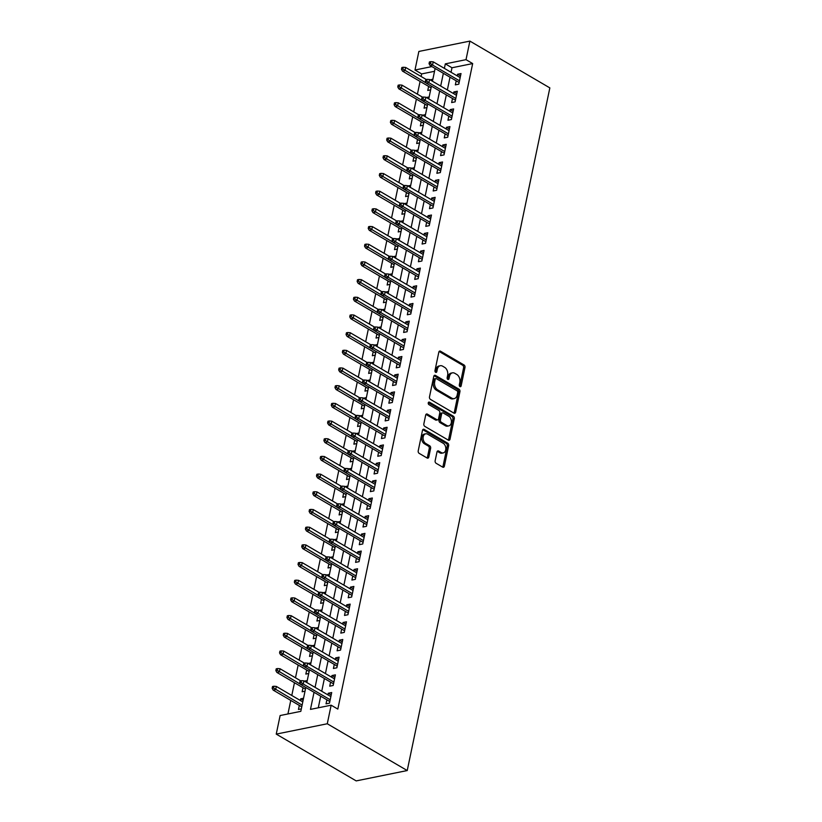 <?xml version="1.0" encoding="UTF-8"?>
<svg xmlns="http://www.w3.org/2000/svg" width="822" height="822" viewBox="0 0 822 822"><rect width="100%" height="100%" fill="white"/><g stroke="black" fill="none" stroke-linecap="round" stroke-linejoin="round"><path stroke-width="1.23" d="M459.96 386.597A1.346 0.935 78.5 0 0 461.132 385.919L464.985 367.475A1.921 1.325 78.5 0 0 464.04 364.968L440.5 351.2A1.921 1.325 78.5 0 0 439.76 351.056A1.921 1.325 78.5 0 0 438.825 352.165L434.972 370.609A1.346 0.935 78.5 0 0 436.811 371.678L437.304 369.294A6.134 4.254 78.5 0 1 440.273 365.728A6.134 4.254 78.5 0 1 442.647 366.191L444.61 367.342A6.134 4.254 78.5 0 1 447.641 375.346L447.137 377.73A1.346 0.935 78.5 0 0 448.966 378.798L449.47 376.414A6.134 4.254 78.5 0 1 452.439 372.849A6.134 4.254 78.5 0 1 454.813 373.311L456.775 374.452A6.134 4.254 78.5 0 1 459.806 382.456L459.303 384.85A1.346 0.935 78.5 0 0 459.96 386.597M459.704 386.381A1.346 0.935 78.5 0 0 459.755 386.196L463.608 367.753A1.921 1.325 78.5 0 0 462.663 365.256L439.123 351.477L440.5 351.2M435.372 372.15A1.346 0.935 78.5 0 0 435.424 371.965L435.927 369.571L437.304 369.294M447.538 379.261A1.346 0.935 78.5 0 0 447.589 379.076L448.093 376.692L449.47 376.414M435.146 460.762A1.921 1.325 78.5 0 0 436.092 463.269L442.698 467.132A1.921 1.325 78.5 0 0 443.448 467.276A1.921 1.325 78.5 0 0 444.373 466.166L448.648 445.678A1.921 1.325 78.5 0 0 447.702 443.181L424.162 429.403A1.921 1.325 78.5 0 0 423.422 429.259A1.921 1.325 78.5 0 0 422.487 430.368L418.213 450.857A1.921 1.325 78.5 0 0 419.158 453.354L427.132 458.029A1.921 1.325 78.5 0 0 427.882 458.162A1.921 1.325 78.5 0 0 428.807 457.053L430.636 448.288A1.921 1.325 78.5 0 0 429.69 445.791L425.734 443.469A5.127 3.555 78.5 0 1 423.073 438.126A5.127 3.555 78.5 0 1 425.683 433.8A5.127 3.555 78.5 0 1 427.676 434.18L443.171 443.253A5.127 3.555 78.5 0 1 445.832 448.596A5.127 3.555 78.5 0 1 443.222 452.922A5.127 3.555 78.5 0 1 441.239 452.542L438.65 451.031A1.921 1.325 78.5 0 0 437.91 450.888A1.921 1.325 78.5 0 0 436.985 451.997L435.146 460.762M466.012 59.667L472.671 63.571L337.821 709.088L331.153 705.194L327.279 723.761L407.229 770.553L549.846 87.892L469.886 41.1L466.012 59.667L445.319 63.869L444.383 68.37M453.98 413.147A1.921 1.325 78.5 0 0 454.72 413.291A1.921 1.325 78.5 0 0 455.645 412.171L459.93 391.693A1.921 1.325 78.5 0 0 458.984 389.186L435.444 375.407A1.921 1.325 78.5 0 0 434.694 375.264A1.921 1.325 78.5 0 0 433.769 376.384L429.495 396.862A1.921 1.325 78.5 0 0 430.44 399.369L453.98 413.147M454.289 418.686L450.014 439.174A1.921 1.325 78.5 0 1 449.079 440.284A1.921 1.325 78.5 0 1 448.339 440.14L424.799 426.361A1.921 1.325 78.5 0 1 423.854 423.864L425.683 415.089A1.921 1.325 78.5 0 1 426.608 413.98A1.921 1.325 78.5 0 1 427.358 414.124L436.903 419.713A1.921 1.325 78.5 0 0 437.643 419.857A1.921 1.325 78.5 0 0 438.568 418.737L439.791 412.921A1.921 1.325 78.5 0 0 438.845 410.425L428.899 404.609A1.346 0.935 78.5 0 1 429.413 402.174L453.343 416.179A1.921 1.325 78.5 0 1 454.289 418.686L452.912 418.963L448.627 439.451L450.014 439.174M300.328 700.478L300.667 698.844L303.123 700.282M299.3 705.399L298.448 709.448L301.335 708.872M302.989 687.716L302.147 691.764L305.024 691.179M306.688 670.033L305.835 674.081L308.723 673.495M310.377 652.339L309.534 656.398L312.411 655.812M314.076 634.656L313.233 638.715L316.11 638.129M317.775 616.973L316.922 621.021L319.799 620.435M321.464 599.289L320.621 603.338L323.498 602.752M325.163 581.596L324.31 585.654L327.197 585.069M328.851 563.913L328.009 567.971L330.886 567.386M332.55 546.229L331.698 550.278L334.585 549.702M336.239 528.546L335.397 532.594L338.274 532.009M339.938 510.863L339.096 514.911L341.973 514.325M343.637 493.169L342.784 497.228L345.672 496.642M347.326 475.486L346.483 479.545L349.36 478.959M351.025 457.803L350.172 461.851L353.059 461.276M354.714 440.119L353.871 444.168L356.748 443.582M358.413 422.436L357.57 426.484L360.447 425.899M362.112 404.743L361.259 408.801L364.136 408.215M365.8 387.059L364.958 391.118L367.835 390.532M369.499 369.376L368.646 373.424L371.534 372.839M373.188 351.693L372.345 355.741L375.222 355.155M376.887 333.999L376.034 338.058L378.921 337.472M380.576 316.316L379.733 320.375L382.61 319.789M384.275 298.633L383.432 302.681L386.309 302.106M387.974 280.949L387.121 284.998L390.008 284.412M391.662 263.266L390.82 267.314L393.697 266.729M395.361 245.573L394.509 249.631L397.396 249.045M399.05 227.889L398.208 231.948L401.085 231.362M402.749 210.206L401.896 214.254L404.784 213.679M406.438 192.523L405.595 196.571L408.472 195.985M410.137 174.839L409.294 178.888L412.171 178.302M413.836 157.146L412.983 161.204L415.87 160.619M417.525 139.463L416.682 143.521L419.559 142.936M421.224 121.779L420.371 125.828L423.258 125.242M424.912 104.096L424.07 108.144L426.947 107.559M456.189 80.813L455.347 84.861L458.799 84.163L461.008 73.559L457.566 74.257L457.227 75.891M452.501 98.496L451.648 102.555L455.1 101.856L457.32 91.242L453.867 91.941L453.528 93.574M448.802 116.179L447.959 120.238L451.401 119.539L453.621 108.925L450.179 109.624L449.829 111.258M445.113 133.873L444.26 137.921L447.713 137.223L449.932 126.609L446.48 127.307L446.141 128.941M441.414 151.556L440.571 155.605L444.014 154.906L446.233 144.302L442.781 145.001L442.442 146.624M437.725 169.24L436.872 173.298L440.325 172.589L442.534 161.985L439.092 162.684L438.753 164.318M434.026 186.923L433.184 190.981L436.626 190.283L438.845 179.669L435.393 180.367L435.054 182.001M430.327 204.616L429.485 208.665L432.937 207.966L435.146 197.352L431.704 198.051L431.365 199.684M426.639 222.3L425.786 226.348L429.238 225.649L431.458 215.035L428.005 215.734L427.666 217.368M422.94 239.983L422.097 244.031L425.539 243.333L427.759 232.729L424.316 233.427L423.967 235.051M419.251 257.666L418.398 261.725L421.85 261.026L424.07 250.412L420.617 251.111L420.278 252.744M415.552 275.349L414.709 279.408L418.151 278.709L420.371 268.095L416.918 268.794L416.579 270.428M411.853 293.043L411.01 297.091L414.463 296.393L416.672 285.779L413.23 286.477L412.891 288.111M408.164 310.726L407.311 314.775L410.764 314.076L412.983 303.462L409.531 304.171L409.192 305.794M404.465 328.41L403.623 332.458L407.065 331.759L409.284 321.155L405.842 321.854L405.493 323.488M400.776 346.093L399.924 350.151L403.376 349.453L405.595 338.839L402.143 339.537L401.804 341.171M397.077 363.776L396.235 367.835L399.677 367.136L401.896 356.522L398.444 357.221L398.105 358.854M393.389 381.47L392.536 385.518L395.988 384.819L398.197 374.205L394.755 374.904L394.416 376.538M389.69 399.153L388.847 403.201L392.289 402.503L394.509 391.899L391.056 392.597L390.717 394.221M385.991 416.836L385.148 420.895L388.601 420.196L390.81 409.582L387.368 410.281L387.028 411.914M382.302 434.519L381.449 438.578L384.902 437.879L387.121 427.265L383.668 427.964L383.329 429.598M378.603 452.213L377.76 456.261L381.203 455.563L383.422 444.949L379.98 445.647L379.63 447.281M374.914 469.896L374.061 473.945L377.514 473.246L379.733 462.632L376.281 463.331L375.942 464.964M371.215 487.58L370.373 491.628L373.815 490.929L376.034 480.325L372.582 481.024L372.243 482.658M367.526 505.263L366.674 509.321L370.126 508.623L372.335 498.009L368.893 498.707L368.554 500.341M363.827 522.946L362.985 527.005L366.427 526.306L368.646 515.692L365.194 516.391L364.855 518.024M360.128 540.64L359.286 544.688L362.738 543.989L364.947 533.375L361.505 534.074L361.166 535.708M356.44 558.323L355.587 562.371L359.039 561.673L361.259 551.069L357.806 551.768L357.467 553.391M352.741 576.006L351.898 580.055L355.34 579.356L357.56 568.752L354.118 569.451L353.768 571.085M349.052 593.689L348.199 597.748L351.652 597.049L353.871 586.435L350.419 587.134L350.08 588.768M345.353 611.373L344.51 615.431L347.953 614.733L350.172 604.119L346.72 604.817L346.381 606.451M341.654 629.066L340.811 633.115L344.264 632.416L346.473 621.802L343.031 622.501L342.692 624.134M337.965 646.75L337.112 650.798L340.565 650.099L342.784 639.495L339.332 640.194L338.993 641.818M334.266 664.433L333.424 668.492L336.866 667.793L339.085 657.179L335.643 657.877L335.294 659.511M330.578 682.116L329.725 686.175L333.177 685.476L335.397 674.862L331.944 675.561L331.605 677.194M472.671 63.571L451.987 67.764L451.042 72.274M450.014 77.196L447.353 89.958M446.325 94.879L443.654 107.641M442.626 112.573L439.965 125.324M438.927 130.256L436.266 143.007M435.239 147.939L432.567 160.701M431.54 165.623L428.879 178.384M427.851 183.306L425.18 196.068M424.152 201L421.491 213.751M420.453 218.683L417.792 231.444M416.764 236.366L414.103 249.128M413.065 254.049L410.404 266.811M409.377 271.733L406.705 284.494M405.678 289.426L403.016 302.177M401.989 307.109L399.317 319.871M398.29 324.793L395.629 337.554M394.591 342.476L391.93 355.238M390.902 360.17L388.231 372.921M387.203 377.853L384.542 390.614M383.514 395.536L380.843 408.298M379.815 413.219L377.154 425.981M376.127 430.903L373.455 443.664M372.428 448.596L369.766 461.348M368.729 466.28L366.067 479.041M365.04 483.963L362.368 496.724M361.341 501.646L358.68 514.408M357.652 519.329L354.981 532.091M353.953 537.023L351.292 549.774M350.254 554.706L347.593 567.468M346.565 572.389L343.894 585.151M342.866 590.073L340.205 602.834M339.178 607.766L336.506 620.518M335.479 625.45L332.818 638.211M331.79 643.133L329.119 655.894M328.091 660.816L325.43 673.578M324.392 678.499L321.731 691.261M320.703 696.193L318.278 707.804M326.879 699.81L326.036 703.858L329.478 703.159L331.698 692.545L328.245 693.244L327.906 694.878M434.519 71.309L421.645 73.918L421.111 76.487M420.083 81.409L417.412 94.17M416.384 99.102L413.723 111.854M412.685 116.786L410.024 129.547M408.996 134.469L406.325 147.23M405.297 152.152L402.636 164.914M401.609 169.846L398.937 182.597M397.91 187.529L395.248 200.28M394.221 205.212L391.549 217.974M390.522 222.896L387.861 235.657M386.823 240.579L384.162 253.34M383.134 258.272L380.463 271.024M379.435 275.956L376.774 288.717M375.746 293.639L373.075 306.401M372.047 311.322L369.386 324.084M368.348 329.006L365.687 341.767M364.66 346.699L361.988 359.45M360.961 364.382L358.3 377.144M357.272 382.066L354.601 394.827M353.573 399.749L350.912 412.51M349.884 417.442L347.213 430.194M346.185 435.126L343.524 447.887M342.486 452.809L339.825 465.571M338.798 470.492L336.126 483.254M335.099 488.176L332.437 500.937M331.41 505.869L328.738 518.62M327.711 523.552L325.05 536.314M324.012 541.236L321.351 553.997M320.323 558.919L317.652 571.68M316.624 576.602L313.963 589.364M312.935 594.296L310.264 607.047M309.236 611.979L306.575 624.741M305.548 629.662L302.876 642.424M301.849 647.346L299.187 660.107M298.15 665.039L295.488 677.79M294.461 682.722L291.789 695.484M290.762 700.406L287.936 713.958M428.611 86.402L427.769 90.461L430.646 89.875M430.05 79.837L432.865 79.261M426.361 97.52L429.166 96.945M422.662 115.203L425.467 114.638M418.973 132.887L421.778 132.321M415.274 150.58L418.079 150.005M411.586 168.263L414.391 167.688M407.887 185.947L410.692 185.382M404.188 203.63L407.003 203.065M400.499 221.313L403.304 220.748M396.8 239.007L399.605 238.431M393.111 256.69L395.916 256.115M389.412 274.373L392.217 273.808M385.713 292.057L388.529 291.491M382.025 309.74L384.83 309.175M378.326 327.433L381.141 326.858M374.637 345.117L377.442 344.552M370.938 362.8L373.743 362.235M367.249 380.483L370.054 379.918M363.55 398.177L366.355 397.601M359.851 415.86L362.666 415.285M356.162 433.543L358.967 432.978M352.463 451.227L355.268 450.662M348.775 468.91L351.58 468.345M345.076 486.603L347.881 486.028M341.377 504.287L344.192 503.711M337.688 521.97L340.493 521.405M333.989 539.653L336.804 539.088M330.3 557.347L333.105 556.771M326.601 575.03L329.406 574.455M322.912 592.713L325.718 592.148M319.213 610.397L322.019 609.832M315.514 628.08L318.33 627.515M311.826 645.773L314.631 645.198M308.127 663.457L310.932 662.881M304.438 681.14L307.243 680.575M300.667 698.844L303.544 698.258M305.805 687.469L300.811 711.349L280.127 715.541L276.243 734.108L356.193 780.9L407.229 770.553M421.645 73.918L414.987 70.014L418.86 51.447L469.886 41.1M276.243 734.108L327.279 723.761M314.035 692.288L310.469 709.386L331.153 705.194M443.356 73.302L440.684 86.053M439.657 90.985L436.996 103.747M435.968 108.668L433.297 121.43M432.269 126.352L429.608 139.113M428.57 144.035L425.909 156.797M424.882 161.729L422.21 174.48M421.183 179.412L418.521 192.173M417.494 197.095L414.822 209.857M413.795 214.778L411.134 227.54M410.096 232.472L407.435 245.223M406.407 250.155L403.736 262.917M402.708 267.838L400.047 280.6M399.019 285.522L396.348 298.283M395.32 303.205L392.659 315.967M391.632 320.899L388.96 333.65M387.933 338.582L385.271 351.343M384.234 356.265L381.572 369.027M380.545 373.948L377.873 386.71M376.846 391.632L374.185 404.393M373.157 409.325L370.486 422.076M369.458 427.008L366.797 439.77M365.769 444.692L363.098 457.453M362.07 462.375L359.409 475.137M358.371 480.069L355.71 492.82M354.683 497.752L352.011 510.513M350.984 515.435L348.323 528.197M347.295 533.118L344.623 545.88M343.596 550.802L340.935 563.563M339.897 568.495L337.236 581.246M336.208 586.178L333.537 598.94M332.509 603.862L329.848 616.623M328.821 621.545L326.149 634.307M325.122 639.239L322.46 651.99M321.433 656.922L318.761 669.673M317.734 674.605L315.073 687.367M431.889 66.592L414.987 70.014M306.832 682.537L309.493 669.786M310.521 664.854L313.192 652.103M314.22 647.171L316.881 634.409M317.919 629.488L320.58 616.726M321.608 611.804L324.279 599.043M325.307 594.111L327.968 581.36M328.995 576.428L331.667 563.666M332.694 558.744L335.355 545.983M336.383 541.061L339.054 528.299M340.082 523.378L342.743 510.616M343.781 505.684L346.442 492.933M347.47 488.001L350.141 475.239M351.169 470.318L353.83 457.556M354.857 452.634L357.529 439.873M358.556 434.941L361.218 422.189M362.255 417.257L364.917 404.496M365.944 399.574L368.616 386.813M369.643 381.891L372.304 369.129M373.332 364.208L376.003 351.446M377.031 346.514L379.692 333.763M380.72 328.831L383.391 316.069M384.419 311.148L387.08 298.386M388.118 293.464L390.779 280.703M391.806 275.781L394.478 263.019M395.505 258.087L398.167 245.336M399.194 240.404L401.866 227.643M402.893 222.721L405.554 209.959M406.582 205.038L409.253 192.276M410.281 187.344L412.942 174.593M413.98 169.661L416.641 156.899M417.668 151.978L420.34 139.216M421.367 134.294L424.029 121.533M425.056 116.611L427.728 103.849M428.755 98.917L431.416 86.166M432.454 81.234L435.115 68.473M451.987 67.764L445.319 63.869M457.566 74.257L460.505 75.973M453.867 91.941L456.816 93.667M450.179 109.624L453.117 111.35M446.48 127.307L449.418 129.033M442.781 145.001L445.73 146.717M439.092 162.684L442.031 164.4M435.393 180.367L438.342 182.094M431.704 198.051L434.643 199.777M428.005 215.734L430.944 217.46M424.316 233.427L427.255 235.143M420.617 251.111L423.556 252.827M416.918 268.794L419.867 270.52M413.23 286.477L416.168 288.203M409.531 304.171L412.48 305.887M405.842 321.854L408.781 323.57M402.143 339.537L405.082 341.264M398.444 357.221L401.393 358.947M394.755 374.904L397.694 376.63M391.056 392.597L394.005 394.313M387.368 410.281L390.306 411.997M383.668 427.964L386.617 429.69M379.98 445.647L382.918 447.374M376.281 463.331L379.219 465.057M372.582 481.024L375.531 482.74M368.893 498.707L371.832 500.423M365.194 516.391L368.143 518.117M361.505 534.074L364.444 535.8M357.806 551.768L360.745 553.483M354.118 569.451L357.056 571.167M350.419 587.134L353.357 588.86M346.72 604.817L349.669 606.544M343.031 622.501L345.97 624.227M339.332 640.194L342.281 641.91M335.643 657.877L338.582 659.593M331.944 675.561L334.883 677.287M328.245 693.244L331.194 694.97M452.439 372.849L451.052 373.126A6.134 4.254 78.5 0 0 448.093 376.692M440.273 365.728L438.897 366.016A6.134 4.254 78.5 0 0 435.927 369.571M453.97 413.147A1.921 1.325 78.5 0 0 454.268 412.459L458.553 391.971A1.921 1.325 78.5 0 0 457.607 389.474L434.067 375.695L435.444 375.407M457.7 392.526A1.346 0.935 78.5 0 0 457.032 390.779L436.369 378.685A1.346 0.935 78.5 0 0 435.198 379.363L434.674 381.881A6.134 4.254 78.5 0 0 437.705 389.885L451.823 398.156A6.134 4.254 78.5 0 0 454.206 398.608A6.134 4.254 78.5 0 0 457.176 395.043L457.7 392.526M435.855 378.582L434.468 378.86A1.346 0.935 78.5 0 0 433.821 379.641L435.198 379.363M454.206 398.608L452.83 398.886A6.134 4.254 78.5 0 1 450.446 398.434L436.318 390.162A6.134 4.254 78.5 0 1 433.297 382.158L433.821 379.641M448.339 440.14A1.921 1.325 78.5 0 0 448.627 439.451M427.358 414.124L425.981 414.401L435.526 419.991A1.921 1.325 78.5 0 0 436.266 420.134L437.643 419.857M428.313 402.616L451.966 416.466L453.343 416.179M446.808 425.508A5.127 3.555 78.5 0 0 448.802 425.888A5.127 3.555 78.5 0 0 451.412 421.563A5.127 3.555 78.5 0 0 448.75 416.22L443.284 413.024A1.921 1.325 78.5 0 0 442.544 412.88A1.921 1.325 78.5 0 0 441.62 414L440.407 419.816A1.921 1.325 78.5 0 0 441.352 422.313L446.808 425.508L445.432 425.786A5.127 3.555 78.5 0 0 447.415 426.166L448.802 425.888M442.544 412.88L441.167 413.158A1.921 1.325 78.5 0 0 440.243 414.278L441.62 414M445.432 425.786L439.965 422.59A1.921 1.325 78.5 0 1 439.02 420.093L440.243 414.278M452.912 418.963A1.921 1.325 78.5 0 0 451.966 416.466M443.222 452.922L441.846 453.199A5.127 3.555 78.5 0 1 439.852 452.819L437.273 451.309M425.683 433.8L424.306 434.078A5.127 3.555 78.5 0 0 421.696 438.414A5.127 3.555 78.5 0 0 424.358 443.746L425.734 443.469M427.132 458.018A1.921 1.325 78.5 0 0 427.43 457.33L429.259 448.565A1.921 1.325 78.5 0 0 428.313 446.069L424.358 443.746M442.698 467.132A1.921 1.325 78.5 0 0 442.986 466.444L447.271 445.956A1.921 1.325 78.5 0 0 446.325 443.459L422.785 429.68L424.162 429.403M403.222 67.25L401.845 67.527L401.475 69.295L402.852 69.017L403.222 67.25L405.657 67.445L404.989 70.63L402.503 71.134L431.067 87.841M402.852 69.017L426.341 83.125M405.657 67.445L426.269 79.508M402.503 71.134L401.475 69.295M430.44 63.417L430.8 61.65L429.423 61.938L429.053 63.705L430.44 63.417L432.567 65.03L433.235 61.845L460.166 77.607M459.498 80.792L432.567 65.03L430.091 65.534L459.138 82.539M429.053 63.705L430.091 65.534M433.235 61.845L430.8 61.65M399.523 84.933L398.146 85.211L397.776 86.978L399.153 86.7L399.523 84.933L401.958 85.128L401.29 88.314L398.814 88.817L427.378 105.535M399.153 86.7L422.642 100.808M401.958 85.128L422.58 97.191M398.814 88.817L397.776 86.978M395.834 102.616L394.457 102.894L394.087 104.671L395.464 104.384L395.834 102.616L398.259 102.812L397.601 105.997L395.115 106.5L423.679 123.218M395.464 104.384L418.953 118.491M398.259 102.812L418.881 114.885M395.115 106.5L394.087 104.671M392.135 120.3L390.758 120.587L390.388 122.355L391.765 122.077L392.135 120.3L394.57 120.495L393.902 123.68L391.426 124.184L419.98 140.901M391.765 122.077L415.254 136.175M394.57 120.495L415.192 132.568M391.426 124.184L390.388 122.355M388.446 137.993L387.059 138.271L386.689 140.038L388.076 139.761L388.446 137.993L390.871 138.188L390.214 141.363L387.727 141.867L416.292 158.584M388.076 139.761L411.555 153.858M390.871 138.188L411.493 150.251M387.727 141.867L386.689 140.038M426.741 81.111L427.111 79.344L425.734 79.621L425.364 81.388L426.741 81.111L428.879 82.714L429.546 79.529L456.467 95.29M455.809 98.476L428.879 82.714L426.392 83.217L455.439 100.222M425.364 81.388L426.392 83.217M429.546 79.529L427.111 79.344M423.042 98.794L423.412 97.027L422.035 97.304L421.665 99.072L423.042 98.794L425.18 100.407L425.847 97.222L452.778 112.984M452.11 116.159L425.18 100.407L422.703 100.911L451.751 117.906M421.665 99.072L422.703 100.911M425.847 97.222L423.412 97.027M419.354 116.477L419.723 114.71L418.336 114.988L417.977 116.755L419.354 116.477L421.491 118.091L422.148 114.905L449.079 130.667M448.411 133.852L421.491 118.091L419.004 118.594L448.052 135.589M417.977 116.755L419.004 118.594M422.148 114.905L419.723 114.71M415.655 134.161L416.024 132.393L414.648 132.671L414.278 134.448L415.655 134.161L417.792 135.774L418.46 132.589L445.39 148.35M444.723 151.536L417.792 135.774L415.305 136.277L444.353 153.272M414.278 134.448L415.305 136.277M418.46 132.589L416.024 132.393M384.747 155.677L383.371 155.954L383.001 157.721L384.377 157.444L384.747 155.677L387.183 155.872L386.515 159.057L384.028 159.56L412.593 176.278M384.377 157.444L407.866 171.551M387.183 155.872L407.794 167.935M384.028 159.56L383.001 157.721M411.966 151.854L412.336 150.077L410.949 150.364L410.579 152.132L411.966 151.854L414.093 153.457L414.761 150.272L441.691 166.034M441.024 169.219L414.093 153.457L411.617 153.961L440.664 170.966M410.579 152.132L411.617 153.961M414.761 150.272L412.336 150.077M381.048 173.36L379.672 173.637L379.302 175.405L380.689 175.127L381.048 173.36L383.484 173.555L382.816 176.74L380.339 177.244L408.904 193.961M380.689 175.127L404.167 189.235M383.484 173.555L404.105 185.618M380.339 177.244L379.302 175.405M408.267 169.538L408.637 167.77L407.26 168.048L406.89 169.815L408.267 169.538L410.404 171.14L411.072 167.965L437.992 183.717M437.335 186.902L410.404 171.14L407.918 171.644L436.965 188.649M406.89 169.815L407.918 171.644M411.072 167.965L408.637 167.77M377.36 191.043L375.983 191.321L375.613 193.098L376.99 192.81L377.36 191.043L379.795 191.238L379.127 194.424L376.64 194.927L405.205 211.644M376.99 192.81L400.478 206.918M379.795 191.238L400.406 203.311M376.64 194.927L375.613 193.098M404.568 187.221L404.938 185.453L403.561 185.731L403.191 187.498L404.568 187.221L406.705 188.834L407.373 185.649L434.304 201.411M433.636 204.586L406.705 188.834L404.229 189.337L433.276 206.332M403.191 187.498L404.229 189.337M407.373 185.649L404.938 185.453M373.661 208.726L372.284 209.014L371.914 210.781L373.291 210.504L373.661 208.726L376.096 208.922L375.428 212.107L372.952 212.61L401.516 229.328M373.291 210.504L396.779 224.601M376.096 208.922L396.718 220.995M372.952 212.61L371.914 210.781M400.879 204.904L401.249 203.137L399.872 203.414L399.502 205.181L400.879 204.904L403.016 206.517L403.674 203.332L430.605 219.094M429.947 222.279L403.016 206.517L400.53 207.021L429.577 224.016M399.502 205.181L400.53 207.021M403.674 203.332L401.249 203.137M369.972 226.42L368.595 226.697L368.225 228.465L369.602 228.187L369.972 226.42L372.397 226.615L371.739 229.79L369.253 230.294L397.817 247.011M369.602 228.187L393.08 242.285M372.397 226.615L393.019 238.678M369.253 230.294L368.225 228.465M397.18 222.587L397.55 220.82L396.173 221.108L395.803 222.875L397.18 222.587L399.317 224.201L399.985 221.015L426.916 236.777M426.248 239.962L399.317 224.201L396.841 224.704L425.888 241.709M395.803 222.875L396.841 224.704M399.985 221.015L397.55 220.82M366.273 244.103L364.896 244.381L364.526 246.148L365.903 245.87L366.273 244.103L368.708 244.298L368.04 247.484L365.564 247.987L394.118 264.705M365.903 245.87L389.392 259.978M368.708 244.298L389.33 256.361M365.564 247.987L364.526 246.148M393.491 240.281L393.861 238.514L392.474 238.791L392.104 240.558L393.491 240.281L395.629 241.884L396.286 238.699L423.217 254.46M422.549 257.646L395.629 241.884L393.142 242.387L422.189 259.392M392.104 240.558L393.142 242.387M396.286 238.699L393.861 238.514M362.584 261.786L361.197 262.064L360.827 263.831L362.214 263.554L362.584 261.786L365.009 261.982L364.352 265.167L361.865 265.67L390.429 282.388M362.214 263.554L385.693 277.661M365.009 261.982L385.631 274.045M361.865 265.67L360.827 263.831M389.792 257.964L390.162 256.197L388.785 256.474L388.416 258.242L389.792 257.964L391.93 259.567L392.597 256.392L419.528 272.144M418.86 275.329L391.93 259.567L389.443 260.071L418.49 277.076M388.416 258.242L389.443 260.071M392.597 256.392L390.162 256.197M358.885 279.47L357.508 279.757L357.138 281.525L358.515 281.237L358.885 279.47L361.32 279.665L360.653 282.85L358.166 283.354L386.73 300.071M358.515 281.237L382.004 295.345M361.32 279.665L381.932 291.738M358.166 283.354L357.138 281.525M386.104 275.647L386.463 273.88L385.086 274.158L384.717 275.925L386.104 275.647L388.231 277.261L388.898 274.075L415.829 289.837M415.161 293.022L388.231 277.261L385.754 277.764L414.802 294.759M384.717 275.925L385.754 277.764M388.898 274.075L386.463 273.88M355.186 297.163L353.809 297.441L353.439 299.208L354.816 298.931L355.186 297.163L357.621 297.358L356.954 300.533L354.477 301.037L383.042 317.754M354.816 298.931L378.305 313.028M357.621 297.358L378.243 309.421M354.477 301.037L353.439 299.208M382.405 293.331L382.775 291.563L381.398 291.841L381.028 293.608L382.405 293.331L384.542 294.944L385.21 291.759L412.13 307.52M411.473 310.706L384.542 294.944L382.055 295.447L411.103 312.442M381.028 293.608L382.055 295.447M385.21 291.759L382.775 291.563M351.497 314.847L350.121 315.124L349.751 316.891L351.128 316.614L351.497 314.847L353.933 315.042L353.265 318.227L350.778 318.731L379.343 335.438M351.128 316.614L374.616 330.721M353.933 315.042L374.544 327.105M350.778 318.731L349.751 316.891M378.706 311.014L379.076 309.247L377.699 309.534L377.329 311.302L378.706 311.014L380.843 312.627L381.511 309.442L408.442 325.204M407.774 328.389L380.843 312.627L378.367 313.131L407.414 330.136M377.329 311.302L378.367 313.131M381.511 309.442L379.076 309.247M347.798 332.53L346.422 332.807L346.052 334.575L347.429 334.297L347.798 332.53L350.234 332.725L349.566 335.91L347.09 336.414L375.644 353.131M347.429 334.297L370.917 348.405M350.234 332.725L370.856 344.788M347.09 336.414L346.052 334.575M375.017 328.708L375.387 326.94L374.01 327.218L373.64 328.985L375.017 328.708L377.154 330.31L377.812 327.135L404.743 342.887M404.085 346.072L377.154 330.31L374.668 330.814L403.715 347.819M373.64 328.985L374.668 330.814M377.812 327.135L375.387 326.94M344.11 350.213L342.723 350.491L342.363 352.268L343.74 351.98L344.11 350.213L346.535 350.408L345.877 353.594L343.391 354.097L371.955 370.814M343.74 351.98L367.218 366.088M346.535 350.408L367.157 362.481M343.391 354.097L342.363 352.268M371.318 346.391L371.688 344.623L370.311 344.901L369.941 346.668L371.318 346.391L373.455 348.004L374.123 344.819L401.054 360.581M400.386 363.756L373.455 348.004L370.979 348.507L400.016 365.502M369.941 346.668L370.979 348.507M374.123 344.819L371.688 344.623M340.411 367.896L339.034 368.184L338.664 369.951L340.041 369.674L340.411 367.896L342.846 368.092L342.178 371.277L339.692 371.78L368.256 388.498M340.041 369.674L363.53 383.771M342.846 368.092L363.458 380.165M339.692 371.78L338.664 369.951M367.629 364.074L367.999 362.307L366.612 362.584L366.242 364.352L367.629 364.074L369.766 365.687L370.424 362.502L397.355 378.264M396.687 381.449L369.766 365.687L367.28 366.191L396.327 383.186M366.242 364.352L367.28 366.191M370.424 362.502L367.999 362.307M336.722 385.59L335.335 385.867L334.965 387.635L336.352 387.357L336.722 385.59L339.147 385.785L338.479 388.96L336.003 389.464L364.567 406.181M336.352 387.357L359.831 401.455M339.147 385.785L359.769 397.848M336.003 389.464L334.965 387.635M363.93 381.757L364.3 379.99L362.923 380.267L362.553 382.045L363.93 381.757L366.067 383.371L366.735 380.185L393.656 395.947M392.998 399.132L366.067 383.371L363.581 383.874L392.628 400.869M362.553 382.045L363.581 383.874M366.735 380.185L364.3 379.99M333.023 403.273L331.646 403.551L331.276 405.318L332.653 405.041L333.023 403.273L335.458 403.468L334.79 406.654L332.304 407.157L360.868 423.875M332.653 405.041L356.142 419.148M335.458 403.468L356.07 415.531M332.304 407.157L331.276 405.318M360.231 399.451L360.601 397.673L359.224 397.961L358.854 399.728L360.231 399.451L362.368 401.054L363.036 397.869L389.967 413.63M389.299 416.816L362.368 401.054L359.892 401.557L388.94 418.562M358.854 399.728L359.892 401.557M363.036 397.869L360.601 397.673M329.324 420.956L327.947 421.234L327.577 423.001L328.954 422.724L329.324 420.956L331.759 421.152L331.091 424.337L328.615 424.84L357.18 441.558M328.954 422.724L352.443 436.831M331.759 421.152L352.381 433.215M328.615 424.84L327.577 423.001M356.543 417.134L356.912 415.367L355.536 415.644L355.166 417.412L356.543 417.134L358.68 418.737L359.348 415.562L386.268 431.314M385.61 434.499L358.68 418.737L356.193 419.241L385.241 436.246M355.166 417.412L356.193 419.241M359.348 415.562L356.912 415.367M325.635 438.64L324.258 438.927L323.889 440.695L325.265 440.407L325.635 438.64L328.06 438.835L327.403 442.02L324.916 442.524L353.481 459.241M325.265 440.407L348.754 454.515M328.06 438.835L348.682 450.908M324.916 442.524L323.889 440.695M352.844 434.817L353.213 433.05L351.837 433.328L351.467 435.095L352.844 434.817L354.981 436.431L355.649 433.245L382.579 449.007M381.911 452.182L354.981 436.431L352.504 436.934L381.552 453.929M351.467 435.095L352.504 436.934M355.649 433.245L353.213 433.05M321.936 456.333L320.559 456.611L320.19 458.378L321.566 458.101L321.936 456.333L324.371 456.518L323.704 459.704L321.227 460.207L349.782 476.924M321.566 458.101L345.055 472.198M324.371 456.518L344.993 468.591M321.227 460.207L320.19 458.378M349.155 452.501L349.525 450.733L348.138 451.011L347.778 452.778L349.155 452.501L351.292 454.114L351.95 450.929L378.88 466.691M378.212 469.876L351.292 454.114L348.805 454.617L377.853 471.612M347.778 452.778L348.805 454.617M351.95 450.929L349.525 450.733M318.248 474.017L316.86 474.294L316.491 476.061L317.878 475.784L318.248 474.017L320.672 474.212L320.015 477.387L317.528 477.89L346.093 494.608M317.878 475.784L341.356 489.891M320.672 474.212L341.294 486.275M317.528 477.89L316.491 476.061M345.456 470.184L345.826 468.417L344.449 468.704L344.079 470.472L345.456 470.184L347.593 471.797L348.261 468.612L375.192 484.374M374.524 487.559L347.593 471.797L345.106 472.301L374.154 489.306M344.079 470.472L345.106 472.301M348.261 468.612L345.826 468.417M314.549 491.7L313.172 491.977L312.802 493.745L314.179 493.467L314.549 491.7L316.984 491.895L316.316 495.08L313.829 495.584L342.394 512.301M314.179 493.467L337.667 507.575M316.984 491.895L337.595 503.958M313.829 495.584L312.802 493.745M341.767 487.878L342.137 486.11L340.75 486.388L340.38 488.155L341.767 487.878L343.894 489.48L344.562 486.295L371.493 502.057M370.825 505.242L343.894 489.48L341.418 489.984L370.465 506.989M340.38 488.155L341.418 489.984M344.562 486.295L342.137 486.11M310.85 509.383L309.473 509.661L309.103 511.438L310.49 511.15L310.85 509.383L313.285 509.578L312.617 512.764L310.141 513.267L338.705 529.985M310.49 511.15L333.968 525.258M313.285 509.578L333.907 521.651M310.141 513.267L309.103 511.438M307.161 527.066L305.784 527.354L305.414 529.121L306.791 528.844L307.161 527.066L309.596 527.262L308.928 530.447L306.442 530.95L335.006 547.668M306.791 528.844L330.28 542.941M309.596 527.262L330.208 539.335M306.442 530.95L305.414 529.121M303.462 544.76L302.085 545.037L301.715 546.805L303.092 546.527L303.462 544.76L305.897 544.955L305.229 548.13L302.753 548.634L331.307 565.351M303.092 546.527L326.581 560.625M305.897 544.955L326.519 557.018M302.753 548.634L301.715 546.805M338.068 505.561L338.438 503.794L337.061 504.071L336.691 505.838L338.068 505.561L340.205 507.164L340.873 503.989L367.794 519.751M367.136 522.926L340.205 507.164L337.719 507.667L366.766 524.672M336.691 505.838L337.719 507.667M340.873 503.989L338.438 503.794M334.369 523.244L334.739 521.477L333.362 521.754L332.992 523.522L334.369 523.244L336.506 524.857L337.174 521.672L364.105 537.434M363.437 540.619L336.506 524.857L334.03 525.361L363.077 542.356M332.992 523.522L334.03 525.361M337.174 521.672L334.739 521.477M330.68 540.927L331.05 539.16L329.673 539.438L329.303 541.215L330.68 540.927L332.818 542.541L333.475 539.355L360.406 555.117M359.748 558.302L332.818 542.541L330.331 543.044L359.378 560.039M329.303 541.215L330.331 543.044M333.475 539.355L331.05 539.16M299.773 562.443L298.386 562.721L298.026 564.488L299.403 564.211L299.773 562.443L302.198 562.638L301.54 565.824L299.054 566.327L327.618 583.034M299.403 564.211L322.882 578.318M302.198 562.638L322.82 574.701M299.054 566.327L298.026 564.488M326.981 558.621L327.351 556.843L325.974 557.131L325.604 558.898L326.981 558.621L329.119 560.224L329.786 557.039L356.717 572.8M356.049 575.986L329.119 560.224L326.642 560.727L355.69 577.732M325.604 558.898L326.642 560.727M329.786 557.039L327.351 556.843M296.074 580.127L294.697 580.404L294.327 582.171L295.704 581.894L296.074 580.127L298.509 580.322L297.841 583.507L295.355 584.01L323.919 600.728M295.704 581.894L319.193 596.001M298.509 580.322L319.121 592.385M295.355 584.01L294.327 582.171M323.293 576.304L323.663 574.537L322.275 574.814L321.905 576.582L323.293 576.304L325.43 577.907L326.087 574.732L353.018 590.484M352.35 593.669L325.43 577.907L322.943 578.411L351.991 595.416M321.905 576.582L322.943 578.411M326.087 574.732L323.663 574.537M292.385 597.81L290.998 598.087L290.628 599.865L292.016 599.577L292.385 597.81L294.81 598.005L294.142 601.19L291.666 601.694L320.231 618.411M292.016 599.577L315.494 613.685M294.81 598.005L315.432 610.078M291.666 601.694L290.628 599.865M319.594 593.987L319.964 592.22L318.587 592.498L318.217 594.265L319.594 593.987L321.731 595.601L322.399 592.415L349.329 608.177M348.662 611.352L321.731 595.601L319.244 596.104L348.292 613.099M318.217 594.265L319.244 596.104M322.399 592.415L319.964 592.22M288.686 615.493L287.31 615.781L286.94 617.548L288.317 617.271L288.686 615.493L291.122 615.688L290.454 618.874L287.967 619.377L316.532 636.094M288.317 617.271L311.805 631.368M291.122 615.688L311.733 627.761M287.967 619.377L286.94 617.548M315.895 611.671L316.265 609.903L314.888 610.181L314.518 611.948L315.895 611.671L318.032 613.284L318.7 610.099L345.63 625.861M344.963 629.046L318.032 613.284L315.556 613.787L344.603 630.782M314.518 611.948L315.556 613.787M318.7 610.099L316.265 609.903M284.987 633.187L283.611 633.464L283.241 635.231L284.618 634.954L284.987 633.187L287.423 633.382L286.755 636.557L284.278 637.06L312.843 653.778M284.618 634.954L308.106 649.051M287.423 633.382L308.045 645.445M284.278 637.06L283.241 635.231M312.206 629.354L312.576 627.587L311.199 627.864L310.829 629.642L312.206 629.354L314.343 630.967L315.011 627.782L341.931 643.544M341.274 646.729L314.343 630.967L311.857 631.471L340.904 648.466M310.829 629.642L311.857 631.471M315.011 627.782L312.576 627.587M281.299 650.87L279.922 651.147L279.552 652.915L280.929 652.637L281.299 650.87L283.724 651.065L283.066 654.25L280.579 654.754L309.144 671.471M280.929 652.637L304.417 666.745M283.724 651.065L304.346 663.128M280.579 654.754L279.552 652.915M308.507 647.048L308.877 645.27L307.5 645.558L307.13 647.325L308.507 647.048L310.644 648.65L311.312 645.465L338.243 661.227M337.575 664.412L310.644 648.65L308.168 649.154L337.215 666.159M307.13 647.325L308.168 649.154M311.312 645.465L308.877 645.27M277.6 668.553L276.223 668.831L275.853 670.598L277.23 670.32L277.6 668.553L280.035 668.748L279.367 671.934L276.891 672.437L305.445 689.155M277.23 670.32L300.718 684.428M280.035 668.748L300.657 680.811M276.891 672.437L275.853 670.598M304.818 664.731L305.188 662.964L303.801 663.241L303.441 665.008L304.818 664.731L306.955 666.334L307.613 663.159L334.544 678.91M333.876 682.096L306.955 666.334L304.469 666.837L333.516 683.842M303.441 665.008L304.469 666.837M307.613 663.159L305.188 662.964M273.911 686.236L272.524 686.524L272.154 688.291L273.541 688.004L273.911 686.236L276.336 686.432L275.678 689.617L273.192 690.12L301.756 706.838M273.541 688.004L302.116 705.091M276.336 686.432L302.784 701.916M273.192 690.12L272.154 688.291M301.119 682.414L301.489 680.647L300.112 680.924L299.742 682.692L301.119 682.414L303.256 684.027L303.924 680.842L330.855 696.604M330.187 699.779L303.256 684.027L300.77 684.531L329.817 701.526M299.742 682.692L300.77 684.531M303.924 680.842L301.489 680.647M459.755 386.196L461.132 385.919M435.424 371.965L436.811 371.678M447.589 379.076L448.966 378.798M462.663 365.256L464.04 364.968M463.608 367.753L464.985 367.475M457.607 389.474L458.984 389.186M458.553 391.971L459.93 391.693M454.268 412.459L455.645 412.171M433.297 382.158L434.674 381.881M436.318 390.162L437.705 389.885M450.446 398.434L451.823 398.156M435.526 419.991L436.903 419.713M428.447 402.369L429.413 402.174M439.02 420.093L440.407 419.816M439.965 422.59L441.352 422.313M437.283 451.309L438.65 451.031M439.852 452.819L441.239 452.542M428.313 446.069L429.69 445.791M429.259 448.565L430.636 448.288M427.43 457.33L428.807 457.053M446.325 443.459L447.702 443.181M447.271 445.956L448.648 445.678M442.986 466.444L444.373 466.166"/></g></svg>

